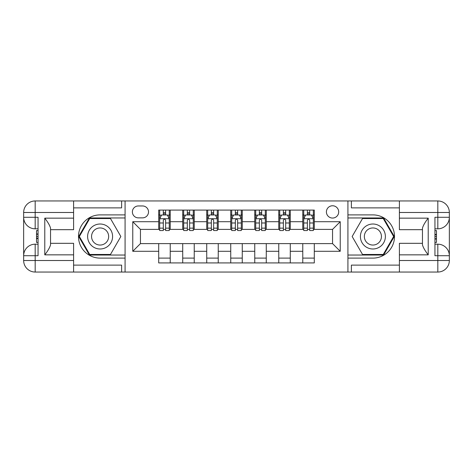 <?xml version="1.0" encoding="UTF-8"?>
<svg xmlns="http://www.w3.org/2000/svg" width="473" height="473" viewBox="0 0 473 473"><rect width="100%" height="100%" fill="white"/><g stroke="black" fill="none" stroke-linecap="round" stroke-linejoin="round"><path stroke-width="0.71" d="M332.549 205.761A6.149 6.149 0 0 0 326.405 211.91A6.149 6.149 0 0 0 332.549 218.059A6.149 6.149 0 0 0 338.698 211.91A6.149 6.149 0 0 0 332.549 205.761M399.401 207.878L351.38 207.878L351.38 200.96L347.921 200.96L347.921 214.89L372.895 214.89A21.61 21.61 0 0 1 394.506 236.5A21.61 21.61 0 0 1 372.895 258.11L347.921 258.11L347.921 272.04L347.921 200.96L125.079 200.96L125.079 272.04L399.401 272.04L399.401 260.511L437.827 260.511L437.827 255.71L434.941 255.71L434.941 217.29L437.827 217.29L437.827 212.489L399.401 212.489L399.401 218.154L428.219 218.154L428.219 254.846C425.144 250.897 423.223 247.574 422.454 244.866L422.454 228.134C423.223 225.426 425.144 222.103 428.219 218.154M138.335 217.864L142.562 217.864A5.954 5.954 0 0 0 148.516 211.91A5.954 5.954 0 0 0 142.562 205.956L138.335 205.956A5.954 5.954 0 0 0 132.381 211.91A5.954 5.954 0 0 0 138.335 217.864M158.697 251.293L132.765 251.293L132.765 221.707L158.697 221.707L158.697 229.393L140.451 229.393L140.451 243.607L158.697 243.607L158.697 262.917L314.303 262.917L314.303 243.607L332.549 243.607L332.549 229.393L314.303 229.393L314.303 221.707L340.235 221.707L340.235 251.293L314.303 251.293M314.303 221.707L314.303 210.083L158.697 210.083L158.697 221.707M302.773 210.083L302.773 229.393L303.737 229.393M307.385 229.393L309.691 229.393M313.339 229.393L314.303 229.393M302.773 229.393L289.328 229.393M278.763 210.083L278.763 229.393L279.72 229.393M283.374 229.393L285.68 229.393M278.763 229.393L265.318 229.393M254.752 210.083L254.752 229.393L255.71 229.393M259.358 229.393L261.664 229.393M254.752 229.393L241.301 229.393M230.735 210.083L230.735 229.393L231.699 229.393M235.347 229.393L237.653 229.393M230.735 229.393L217.29 229.393M206.725 210.083L206.725 229.393L207.682 229.393M211.336 229.393L213.642 229.393M206.725 229.393L193.28 229.393M182.714 210.083L182.714 229.393L183.672 229.393M187.32 229.393L189.626 229.393M182.714 229.393L169.263 229.393M158.697 229.393L159.661 229.393M163.309 229.393L165.615 229.393M158.697 243.607L170.227 243.607L170.227 262.917M314.303 243.607L170.227 243.607M170.227 210.083L170.227 229.393M158.697 214.89L159.661 214.89M163.309 214.89L165.615 214.89M169.263 214.89L170.227 214.89M158.697 258.11L170.227 258.11M182.714 243.607L182.714 262.917M194.237 210.083L194.237 229.393M182.714 214.89L183.672 214.89M187.32 214.89L189.626 214.89M193.28 214.89L194.237 214.89M194.237 243.607L194.237 262.917M182.714 258.11L194.237 258.11M206.725 243.607L206.725 262.917M218.248 243.607L218.248 262.917M206.725 258.11L218.248 258.11M218.248 210.083L218.248 229.393M206.725 214.89L207.682 214.89M211.336 214.89L213.642 214.89M217.29 214.89L218.248 214.89M230.735 243.607L230.735 262.917M242.265 243.607L242.265 262.917M230.735 258.11L242.265 258.11M242.265 210.083L242.265 229.393M230.735 214.89L231.699 214.89M235.347 214.89L237.653 214.89M241.301 214.89L242.265 214.89M254.752 243.607L254.752 262.917M266.275 243.607L266.275 262.917M254.752 258.11L266.275 258.11M266.275 210.083L266.275 229.393M254.752 214.89L255.71 214.89M259.358 214.89L261.664 214.89M265.318 214.89L266.275 214.89M278.763 243.607L278.763 262.917M290.286 243.607L290.286 262.917M278.763 258.11L290.286 258.11M290.286 210.083L290.286 229.393M278.763 214.89L279.72 214.89M283.374 214.89L285.68 214.89M289.328 214.89L290.286 214.89M302.773 243.607L302.773 262.917M302.773 258.11L314.303 258.11M302.773 214.89L303.737 214.89M307.385 214.89L309.691 214.89M313.339 214.89L314.303 214.89M140.451 229.393L132.765 221.707M140.451 243.607L132.765 251.293M340.235 221.707L332.549 229.393M340.235 251.293L332.549 243.607M165.615 212.584L163.309 212.584M169.263 228.134L165.615 228.134L165.615 230.546L169.263 230.546L169.263 218.828L167.341 214.984L161.583 214.984L159.661 218.828L159.661 230.546L163.309 230.546L163.309 228.134L159.661 228.134M159.661 218.828L159.661 210.083M169.263 218.828L169.263 210.083M163.309 214.984L163.309 210.083M165.615 210.083L165.615 214.984M165.615 228.134L165.615 220.27C164.846 218.786 164.078 218.786 163.309 220.27L163.309 228.134M189.626 212.584L187.32 212.584M193.28 228.134L189.626 228.134L189.626 230.546L193.28 230.546L193.28 218.828L191.358 214.984L185.593 214.984L183.672 218.828L183.672 230.546L187.32 230.546L187.32 228.134L183.672 228.134M183.672 218.828L183.672 210.083M193.28 218.828L193.28 210.083M187.32 214.984L187.32 210.083M189.626 210.083L189.626 214.984M189.626 228.134L189.626 220.27C188.857 218.786 188.088 218.786 187.32 220.27L187.32 228.134M213.642 212.584L211.336 212.584M217.29 228.134L213.642 228.134L213.642 230.546L217.29 230.546L217.29 218.828L215.369 214.984L209.604 214.984L207.682 218.828L207.682 230.546L211.336 230.546L211.336 228.134L207.682 228.134M207.682 218.828L207.682 210.083M217.29 218.828L217.29 210.083M211.336 214.984L211.336 210.083M213.642 210.083L213.642 214.984M213.642 228.134L213.642 220.27C212.874 218.786 212.105 218.786 211.336 220.27L211.336 228.134M237.653 212.584L235.347 212.584M241.301 228.134L237.653 228.134L237.653 230.546L241.301 230.546L241.301 218.828L239.379 214.984L233.621 214.984L231.699 218.828L231.699 230.546L235.347 230.546L235.347 228.134L231.699 228.134M231.699 218.828L231.699 210.083M241.301 218.828L241.301 210.083M235.347 214.984L235.347 210.083M237.653 210.083L237.653 214.984M237.653 228.134L237.653 220.27C236.884 218.786 236.116 218.786 235.347 220.27L235.347 228.134M261.664 212.584L259.358 212.584M265.318 228.134L261.664 228.134L261.664 230.546L265.318 230.546L265.318 218.828L263.396 214.984L257.631 214.984L255.71 218.828L255.71 230.546L259.358 230.546L259.358 228.134L255.71 228.134M255.71 218.828L255.71 210.083M265.318 218.828L265.318 210.083M259.358 214.984L259.358 210.083M261.664 210.083L261.664 214.984M261.664 228.134L261.664 220.27C260.901 218.786 260.132 218.786 259.358 220.27L259.358 228.134M93.861 225.686A12.487 12.487 0 0 0 89.291 242.744A12.487 12.487 0 0 0 106.348 247.314A12.487 12.487 0 0 0 110.919 230.256A12.487 12.487 0 0 0 93.861 225.686M95.83 229.098A8.549 8.549 0 0 0 92.702 240.775A8.549 8.549 0 0 0 104.379 243.902A8.549 8.549 0 0 0 107.513 232.225A8.549 8.549 0 0 0 95.83 229.098M120.846 236.5L110.475 254.462L89.734 254.462L79.369 236.5L89.734 218.538L110.475 218.538L120.846 236.5M366.652 247.314A12.487 12.487 0 0 0 383.709 242.744A12.487 12.487 0 0 0 379.139 225.686A12.487 12.487 0 0 0 362.082 230.256A12.487 12.487 0 0 0 366.652 247.314M368.621 243.902A8.549 8.549 0 0 0 380.298 240.775A8.549 8.549 0 0 0 377.17 229.098A8.549 8.549 0 0 0 365.487 232.225A8.549 8.549 0 0 0 368.621 243.902M362.525 218.538L383.266 218.538L393.631 236.5L383.266 254.462L362.525 254.462L352.154 236.5L362.525 218.538M73.599 260.511L73.599 272.04L35.173 272.04A11.523 11.523 0 0 1 23.65 260.511L35.173 260.511L35.173 255.71L38.059 255.71L38.059 217.29L35.173 217.29L35.173 200.96L73.599 200.96L73.599 212.489L23.65 212.489L23.65 260.511A11.523 11.523 0 0 0 35.173 272.04L35.173 260.511L73.599 260.511L73.599 254.846L44.781 254.846L44.781 218.154C47.856 222.103 49.777 225.426 50.546 228.134L50.546 244.866C49.777 247.574 47.856 250.897 44.781 254.846M73.599 207.878L121.62 207.878L121.62 200.96L125.079 200.96L125.079 214.89L100.105 214.89A21.61 21.61 0 0 0 78.494 236.5A21.61 21.61 0 0 0 100.105 258.11L125.079 258.11L125.079 272.04L73.599 272.04M44.781 218.154L73.599 218.154L73.599 212.489M73.599 218.154L73.599 229.683L50.546 229.683M50.546 243.317L73.599 243.317L73.599 254.846M121.62 200.96L73.599 200.96M23.65 255.71A11.523 11.523 0 0 1 35.173 244.186A11.523 11.523 0 0 0 23.65 255.71L35.173 255.71L35.173 244.186L38.059 244.186M38.059 228.814L35.173 228.814L35.173 217.29L23.65 217.29A11.523 11.523 0 0 0 35.173 228.814A11.523 11.523 0 0 1 23.65 217.29M121.62 272.04L121.62 265.122L73.599 265.122M35.173 200.96A11.523 11.523 0 0 0 23.65 212.489A11.523 11.523 0 0 1 35.173 200.96M125.079 217.964L89.403 217.964L78.701 236.5L89.403 255.036L125.079 255.036M38.059 230.588L36.522 230.588L36.522 238.197L38.059 238.197M36.522 236.405L38.059 236.405M36.522 234.289L38.059 234.289M36.522 233.94L38.059 233.94M36.522 238.197L36.522 242.413L38.059 242.413M36.522 238.575L38.059 238.575M428.219 254.846L399.401 254.846L399.401 260.511M399.401 254.846L399.401 243.317L422.454 243.317M399.401 212.489L399.401 200.96L437.827 200.96A11.523 11.523 0 0 1 449.35 212.489L449.35 260.511A11.523 11.523 0 0 1 437.827 272.04L399.401 272.04M422.454 229.683L399.401 229.683L399.401 218.154M351.38 200.96L399.401 200.96M449.35 217.29A11.523 11.523 0 0 1 437.827 228.814A11.523 11.523 0 0 0 449.35 217.29L437.827 217.29L437.827 228.814L434.941 228.814M434.941 244.186L437.827 244.186L437.827 255.71L449.35 255.71A11.523 11.523 0 0 0 437.827 244.186A11.523 11.523 0 0 1 449.35 255.71M351.38 272.04L351.38 265.122L399.401 265.122M347.921 255.036L383.597 255.036L394.299 236.5L383.597 217.964L347.921 217.964M434.941 242.413L436.478 242.413L436.478 234.803L434.941 234.803M436.478 236.595L434.941 236.595M436.478 238.711L434.941 238.711M436.478 239.06L434.941 239.06M436.478 234.803L436.478 230.588L434.941 230.588M436.478 234.425L434.941 234.425M285.68 212.584L283.374 212.584M289.328 228.134L285.68 228.134L285.68 230.546L289.328 230.546L289.328 218.828L287.407 214.984L281.642 214.984L279.72 218.828L279.72 230.546L283.374 230.546L283.374 228.134L279.72 228.134M279.72 218.828L279.72 210.083M289.328 218.828L289.328 210.083M283.374 214.984L283.374 210.083M285.68 210.083L285.68 214.984M285.68 228.134L285.68 220.27C284.912 218.786 284.143 218.786 283.374 220.27L283.374 228.134M309.691 212.584L307.385 212.584M313.339 228.134L309.691 228.134L309.691 230.546L313.339 230.546L313.339 218.828L311.417 214.984L305.659 214.984L303.737 218.828L303.737 230.546L307.385 230.546L307.385 228.134L303.737 228.134M303.737 218.828L303.737 210.083M313.339 218.828L313.339 210.083M307.385 214.984L307.385 210.083M309.691 210.083L309.691 214.984M309.691 228.134L309.691 220.27C308.922 218.786 308.154 218.786 307.385 220.27L307.385 228.134M182.714 251.293L170.227 251.293M182.714 221.707L170.227 221.707M206.725 221.707L194.237 221.707M206.725 251.293L194.237 251.293M230.735 221.707L218.248 221.707M230.735 251.293L218.248 251.293M254.752 221.707L242.265 221.707M254.752 251.293L242.265 251.293M278.763 221.707L266.275 221.707M278.763 251.293L266.275 251.293M302.773 221.707L290.286 221.707M302.773 251.293L290.286 251.293M169.216 218.733L159.708 218.733M159.661 215.215L161.464 215.215M167.46 215.215L169.263 215.215M163.309 222.984L159.661 222.984M169.263 222.984L165.615 222.984M165.615 213.808L163.309 213.808M193.226 218.733L183.719 218.733M183.672 215.215L185.475 215.215M191.47 215.215L193.28 215.215M187.32 222.984L183.672 222.984M193.28 222.984L189.626 222.984M189.626 213.808L187.32 213.808M217.243 218.733L207.73 218.733M207.682 215.215L209.492 215.215M215.481 215.215L217.29 215.215M211.336 222.984L207.682 222.984M217.29 222.984L213.642 222.984M213.642 213.808L211.336 213.808M241.254 218.733L231.746 218.733M231.699 215.215L233.502 215.215M239.498 215.215L241.301 215.215M235.347 222.984L231.699 222.984M241.301 222.984L237.653 222.984M237.653 213.808L235.347 213.808M265.27 218.733L255.757 218.733M255.71 215.215L257.519 215.215M263.508 215.215L265.318 215.215M259.358 222.984L255.71 222.984M265.318 222.984L261.664 222.984M261.664 213.808L259.358 213.808M437.827 272.04A11.523 11.523 0 0 0 449.35 260.511L437.827 260.511L437.827 272.04M437.827 200.96L437.827 212.489L449.35 212.489A11.523 11.523 0 0 0 437.827 200.96M289.281 218.733L279.774 218.733M279.72 215.215L281.53 215.215M287.525 215.215L289.328 215.215M283.374 222.984L279.72 222.984M289.328 222.984L285.68 222.984M285.68 213.808L283.374 213.808M313.292 218.733L303.784 218.733M303.737 215.215L305.54 215.215M311.536 215.215L313.339 215.215M307.385 222.984L303.737 222.984M313.339 222.984L309.691 222.984M309.691 213.808L307.385 213.808"/></g></svg>
